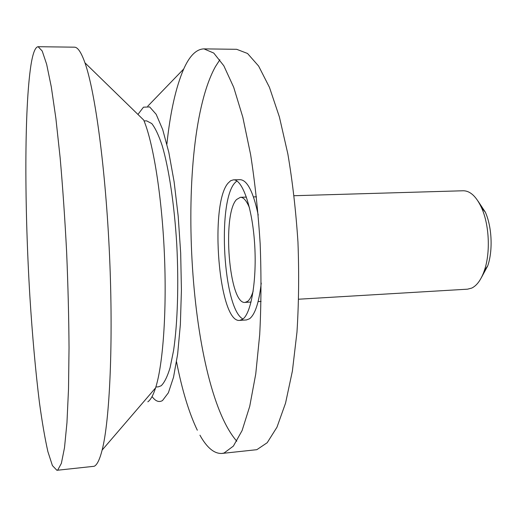 <?xml version="1.0" encoding="UTF-8"?>
<svg xmlns="http://www.w3.org/2000/svg" width="517" height="517" viewBox="0 0 517 517"><rect width="100%" height="100%" fill="white"/><g stroke="black" fill="none" stroke-linecap="round" stroke-linejoin="round"><path stroke-width="0.78" d="M298.69 299.214L467.542 289.177L471.788 288.066C476.991 285.513 481.191 279.658 484.377 270.494C490.562 252.858 489.321 224.901 481.605 207.879C476.344 196.492 470.205 190.792 463.18 190.767L294.102 195.717M249.491 207.86C246.596 200.783 243.572 197.261 240.431 197.281L236.521 199.549C221.883 214.555 229.147 304.894 245.09 302.4L247.675 301.327C249.776 299.653 251.611 296.228 253.181 291.065M56.902 470.296L94.197 466.276C97.047 465.003 99.691 459.607 102.127 450.1C109.733 420.786 113.404 342.441 109.546 255.747C105.714 169.053 95.128 91.341 84.95 62.816C81.234 52.333 77.731 47.125 74.448 47.176L38.122 46.704C35.246 47.008 32.855 53.154 30.949 65.123C24.196 109.268 24.512 207.86 29.908 296.926C32.364 335.682 35.524 370.805 39.402 402.297C42.077 421.885 44.901 438.319 47.881 451.606L52.417 465.591L56.902 470.296L57.762 469.998L61.374 463.355L64.509 447.638L66.958 422.68L68.515 388.971L69.032 347.799C68.826 317.264 68.024 285.339 66.628 252.031C64.909 218.853 62.751 187.445 60.146 157.808L55.881 118.399L51.293 86.869L46.659 64.302L42.207 51.015L38.122 46.704M155.843 387.033L158.435 386.819L161.188 385.747C164.406 382.638 167.372 376.628 170.087 367.71L173.576 350.513C177.577 323.48 178.843 284.324 176.762 244.418C174.371 204.648 168.891 168.374 162.176 145.613C158.751 135.364 155.281 128.003 151.752 123.544L146.641 120.868L144.043 120.888M199.93 435.191C206.91 447.741 214.238 453.829 221.916 453.448L224.055 453.028L233.367 446.1L242.092 430.571L249.724 406.343L255.753 373.953L259.702 334.648C261.208 305.599 261.363 275.296 260.161 243.746C258.177 212.338 254.991 182.611 250.609 154.557L242.816 117.217L233.697 87.276L223.829 65.788L213.767 53.07L203.976 48.876C196.848 49.109 190.502 54.938 184.937 66.376L183.697 69.007C175.845 87.25 170.242 112.299 166.888 144.153M176.543 361.835C182.094 390.135 189.015 412.928 197.313 430.222M152.056 396.571C155.559 401.282 159.042 402.607 162.506 400.546L168.368 392.797L173.538 377.203L177.654 354.08L180.368 324.456L181.422 290.024L180.679 253.039L178.184 216.106L174.119 181.803L168.82 152.399L162.693 129.56L156.16 114.296L149.639 106.916L143.474 107.181L137.936 114.438M219.867 59.746L215.434 66.622C174.197 140.941 187.199 384.389 236.786 441.214M221.916 453.448L256.839 449.68L267.211 442.707L276.963 427.216L285.552 403.137L292.396 371.012L296.978 332.076C298.794 303.317 299.123 273.338 297.96 242.13C295.924 211.065 292.551 181.661 287.846 153.924L279.406 116.984L269.46 87.36L258.636 66.079L247.533 53.477L236.689 49.309L203.976 48.876M236.831 180.931L234.712 183.018C217.075 202.606 223.363 309.043 242.951 319.008M239.655 320.391L242.732 319.176C251.365 313.283 257.078 279.051 254.571 242.996C252.147 206.91 242.292 179.166 233.425 179.845L230.653 180.724L228.036 183.186C209.23 204.441 218.807 323.235 239.655 320.391L246.435 319.952L249.582 318.737C255.12 314.401 259.004 302.516 261.24 283.083M258.222 215.091C253.311 191.949 247.307 180.149 240.211 179.677L233.425 179.845M147.83 401.799C150.609 399.945 153.194 395.311 155.578 387.892C163.01 364.84 166.926 311.118 164.361 253.317C161.802 195.523 153.142 142.349 143.7 120.047L84.95 62.816M481.45 277.5L487.705 265.919C493.044 250.719 491.984 226.814 485.321 212.144L478.063 201.165M261.098 301.45L258.099 301.624M251.062 302.044L245.09 302.4M147.739 106.218L183.697 69.007M155.578 387.892L102.127 450.1M485.321 212.144L481.605 207.879M487.705 265.919L484.377 270.494M256.458 196.815L253.459 196.906M246.409 197.106L240.431 197.281"/></g></svg>
